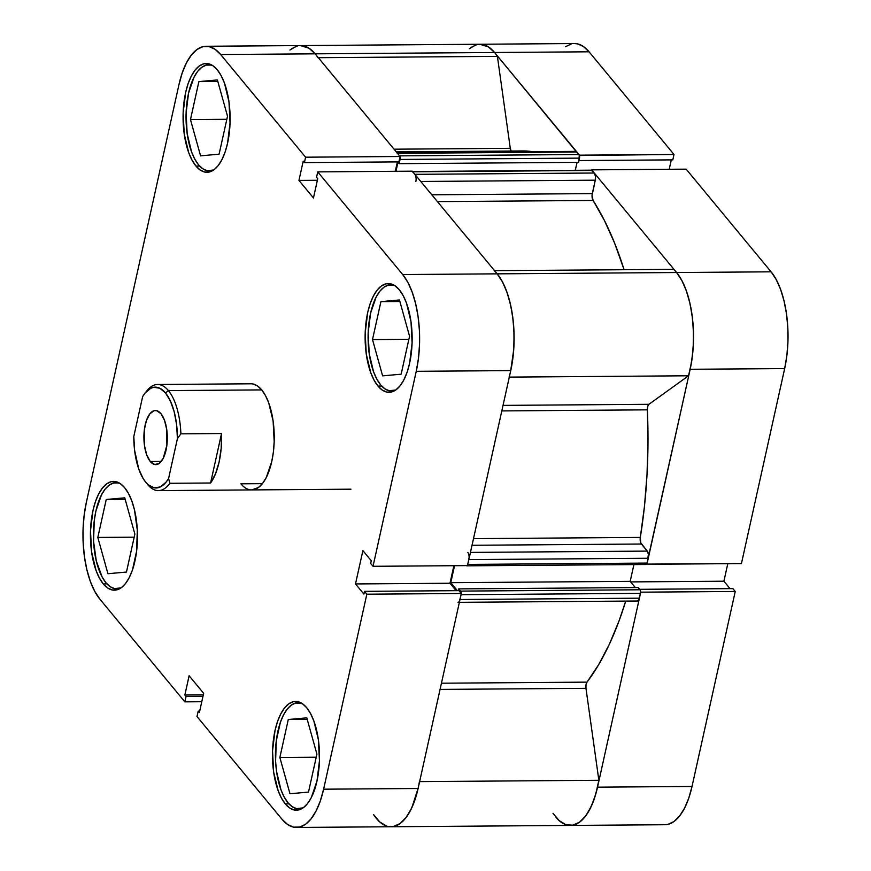 <?xml version="1.0" encoding="UTF-8"?>
<svg xmlns="http://www.w3.org/2000/svg" width="871" height="871" viewBox="0 0 871 871"><rect width="100%" height="100%" fill="white"/><g stroke="black" fill="none" stroke-linecap="round" stroke-linejoin="round"><path stroke-width="1.31" d="M380.627 384.862A53.066 22.951 89.6 0 1 368.673 325.264A53.066 22.951 89.6 0 1 390.644 284.85A53.066 22.951 89.6 0 1 395.02 285.797L390.469 283.772L385.864 283.837L381.356 285.982L377.132 290.13L373.354 296.107L370.164 303.685L367.671 312.591L365.189 332.94L366.266 354.04L370.763 372.701L374.084 380.192L377.97 386.06L381.65 386.027L377.97 386.06L382.271 390.077L386.811 392.092L391.417 392.026L395.924 389.881L400.148 385.744L403.926 379.756L407.127 372.178L409.61 363.272L412.092 342.924L411.014 321.824L406.517 303.162L403.197 295.672L399.31 289.803A54.394 23.517 89.6 0 1 411.558 350.893A54.394 23.517 89.6 0 1 389.043 392.32A54.394 23.517 89.6 0 1 377.97 386.06A54.394 23.517 89.6 0 1 365.722 324.97A54.394 23.517 89.6 0 1 388.237 283.543A54.394 23.517 89.6 0 1 399.31 289.803L395.009 285.786L392.821 285.078L388.324 285.144L383.926 287.234L379.81 291.273L376.12 297.109L370.578 313.19L368.15 333.038L369.206 353.637L373.583 371.83L376.838 379.146L380.627 384.862A53.066 22.951 89.6 0 0 391.427 390.981A53.066 22.951 89.6 0 0 395.793 389.968L389.239 390.752L384.819 388.793L380.627 384.862M287.985 802.746A53.066 22.951 89.6 0 1 276.031 743.148A53.066 22.951 89.6 0 1 298.002 702.734A53.066 22.951 89.6 0 1 302.379 703.67L295.683 703.017L291.284 705.118L287.169 709.157L283.478 714.993L280.364 722.386L276.303 740.709L275.595 761.33L276.564 771.521L280.941 789.714L284.186 797.019L287.985 802.746A53.066 22.951 89.6 0 0 298.786 808.865A53.066 22.951 89.6 0 0 303.152 807.853L296.597 808.636L292.177 806.666L287.985 802.746M120.329 483.645L115.789 481.63L111.172 481.696L106.676 483.841L102.451 487.989L98.663 493.966L95.472 501.554L92.99 510.45L90.497 530.798L91.586 551.909L96.071 570.559L99.403 578.05L103.279 583.918A54.394 23.517 89.6 0 1 91.03 522.829A54.394 23.517 89.6 0 1 113.557 481.402A54.394 23.517 89.6 0 1 124.618 487.662A54.394 23.517 89.6 0 1 136.878 548.763A54.394 23.517 89.6 0 1 114.351 590.179A54.394 23.517 89.6 0 1 103.279 583.918L107.579 587.936L112.119 589.95L116.725 589.885L121.232 587.74L125.457 583.603L129.246 577.615L132.436 570.037L136.595 551.256L137.313 530.123L134.472 509.851L131.837 501.021L128.505 493.53L124.618 487.662L120.329 483.645L118.14 482.937L113.633 483.002L109.245 485.093L105.119 489.132L101.428 494.968L95.886 511.048L94.253 520.684L93.556 541.305L96.322 561.076L102.147 577.005L105.935 582.732L110.127 586.651L114.558 588.611L121.102 587.838A53.066 22.951 89.6 0 1 116.736 588.84A53.066 22.951 89.6 0 1 105.935 582.732A53.066 22.951 89.6 0 1 93.981 523.123A53.066 22.951 89.6 0 1 115.952 482.708A53.066 22.951 89.6 0 1 120.34 483.655M198.577 164.848A53.066 22.951 89.6 0 1 186.623 105.239A53.066 22.951 89.6 0 1 208.594 64.824A53.066 22.951 89.6 0 1 212.981 65.771L208.43 63.746L203.814 63.812L199.317 65.956L195.093 70.105L191.304 76.082L188.114 83.67L185.632 92.566L183.139 112.914L184.227 134.025L188.713 152.675L192.045 160.166L195.931 166.034L199.601 166.013L195.931 166.034L200.221 170.052L204.761 172.066L209.378 172.001L213.874 169.856L218.098 165.719L221.887 159.741L225.077 152.153L227.56 143.247L230.053 122.898L228.964 101.798L224.478 83.148L221.147 75.646L217.26 69.778A54.394 23.517 89.6 0 1 229.519 130.879A54.394 23.517 89.6 0 1 206.993 172.295A54.394 23.517 89.6 0 1 195.931 166.034A54.394 23.517 89.6 0 1 183.672 104.945A54.394 23.517 89.6 0 1 206.198 63.518A54.394 23.517 89.6 0 1 217.26 69.778L212.97 65.761L210.782 65.053L206.275 65.118L201.887 67.209L197.761 71.248L194.07 77.084L188.539 93.164L186.111 113.023L187.167 133.611L191.544 151.804L194.788 159.121L198.577 164.848A53.066 22.951 89.6 0 0 209.378 170.956A53.066 22.951 89.6 0 0 213.743 169.954L207.2 170.727L202.769 168.767L198.577 164.848M285.329 803.944L289.009 803.911L285.329 803.944L289.618 807.961L294.169 809.976L298.775 809.91L303.282 807.765L307.507 803.617L311.285 797.64L316.968 781.156L319.45 760.808L318.372 739.697L313.876 721.046L310.555 713.556L306.668 707.688A54.394 23.517 89.6 0 1 318.917 768.777A54.394 23.517 89.6 0 1 296.401 810.204A54.394 23.517 89.6 0 1 285.329 803.944A54.394 23.517 89.6 0 1 273.08 742.843A54.394 23.517 89.6 0 1 295.596 701.427A54.394 23.517 89.6 0 1 306.668 707.688L302.368 703.67L297.828 701.656L293.222 701.721L288.715 703.866L284.49 708.003L280.712 713.991L277.511 721.569L275.029 730.475L272.547 750.824L273.625 771.924L278.121 790.585L281.442 798.076L285.329 803.944M103.279 583.918L106.959 583.897L103.279 583.918M251.577 489.927L258.404 487.542L262.519 483.503L266.21 477.667L271.752 461.586L273.385 451.951L274.18 441.739L273.124 421.139L268.736 402.946L265.492 395.63L261.703 389.903A53.066 22.951 89.6 0 1 273.657 449.512A53.066 22.951 89.6 0 1 251.686 489.927A53.066 22.951 89.6 0 1 240.886 483.819L262.4 483.655L240.886 483.819M390.872 826.753L394.149 826.361L400.083 823.541L405.646 818.076L410.622 810.204L414.836 800.22L418.102 788.495L461.336 593.489L366.843 594.196L323.609 789.191A71.64 30.975 89.6 0 1 296.532 827.45A71.64 30.975 89.6 0 1 281.943 819.197L196.998 716.528L198.196 711.128L199.383 712.565L203.651 693.316L189.127 675.765L184.859 695.014L186.046 696.452L184.848 701.852L99.904 599.183L94.787 591.453L90.399 581.578L86.926 569.95L84.487 557.015L83.191 543.254L83.061 529.22L84.128 515.425L86.338 502.415L178.98 84.531L182.257 72.805L186.459 62.821L191.446 54.938L197.009 49.484L202.943 46.664L209.007 46.577L214.995 49.233L220.646 54.525L315.139 53.828L400.094 156.497L305.59 157.194L220.646 54.525L305.59 157.194L304.404 162.594L303.217 161.157L298.949 180.406L313.462 197.957L317.73 178.707L316.543 177.27L317.741 171.881L402.696 274.55L407.813 282.269L412.19 292.144L415.663 303.772L418.102 316.706L419.408 330.468L419.528 344.513L418.461 358.297L416.251 371.307L373.028 566.302L467.52 565.606L510.744 370.611L416.251 371.307L373.028 566.302L370.676 563.461L371.275 560.739L362.891 550.603L355.499 583.94L363.882 594.076L364.492 591.355L366.843 594.196L323.609 789.191L320.343 800.917L316.129 810.901L311.154 818.784L305.59 824.238L299.657 827.058L293.581 827.145L287.604 824.499L281.943 819.197L196.998 716.528L198.196 711.128L199.699 711.117L198.196 711.128L199.383 712.565L203.651 693.316L189.127 675.765L184.859 695.014L203.302 694.873L184.859 695.014L186.046 696.452L202.987 696.321L186.046 696.452L184.848 701.852L99.904 599.183A71.64 30.975 89.6 0 1 86.338 502.415L178.98 84.531A71.64 30.975 89.6 0 1 206.068 46.272A71.64 30.975 89.6 0 1 220.646 54.525L315.139 53.828L309.488 48.526L303.5 45.88L300.408 45.575L309.085 48.264L315.139 53.828A71.64 30.975 -90.4 0 0 300.56 45.575A71.64 30.975 89.6 0 1 315.139 53.828A71.64 30.975 89.6 0 1 317.98 57.704A71.64 30.975 -90.4 0 0 315.139 53.828L494.565 52.5L579.433 155.495L674.002 154.472L589.057 51.803L583.396 46.501L577.419 43.855L574.327 43.55M146.099 391.808A53.066 22.951 89.6 0 1 157.607 384.492L250.902 383.795A53.066 22.951 89.6 0 1 261.703 389.903L257.511 385.984L253.091 384.024M419.43 781.614A71.64 30.975 89.6 0 1 391.025 826.753A71.64 30.975 -90.4 0 0 418.102 788.495L323.609 789.191L418.102 788.495L461.336 593.489L458.984 590.647L364.492 591.355L363.882 594.076L355.499 583.94L449.991 583.243L453.878 565.704L449.991 583.243L456.143 590.669L449.991 583.243L355.499 583.94L362.891 550.603L371.275 560.739L370.676 563.461L373.028 566.302L467.52 565.606L510.744 370.611L512.954 357.6L514.021 343.805L513.901 329.771L512.594 316.01L510.156 303.075L506.682 291.447L502.306 281.573L497.189 273.842L412.244 171.173L497.189 273.842L402.696 274.55L317.741 171.881L412.244 171.173L317.741 171.881L316.543 177.27L317.73 178.707L313.462 197.957L298.949 180.406L317.392 180.275L298.949 180.406L303.217 161.157L304.404 162.594L398.896 161.897L400.094 156.497L315.139 53.828L494.565 52.5L579.509 155.169L674.002 154.472L589.057 51.803L494.565 52.5L589.057 51.803A71.64 30.975 -90.4 0 0 574.468 43.55L479.975 44.247A71.64 30.975 89.6 0 1 494.565 52.5L488.511 46.936L479.823 44.247M395.303 171.304L397.383 161.908L395.303 171.304M297.436 45.967L291.502 48.787M201.789 701.721L184.848 701.852L201.789 701.721M416.251 371.307L510.744 370.611A71.64 30.975 -90.4 0 0 497.189 273.842L402.696 274.55A71.64 30.975 89.6 0 1 416.251 371.307M458.984 590.647L461.336 593.489L366.843 594.196L364.492 591.355L458.984 590.647M400.094 156.497L398.896 161.897L304.404 162.594L305.59 157.194L400.094 156.497M219.1 154.167L227.516 116.224L217.402 79.936L198.882 81.613L217.826 81.471L198.882 81.613L190.466 119.567L226.83 119.294L190.466 119.567L200.57 155.844L219.1 154.167L227.516 116.224L217.402 79.936L198.882 81.613L190.466 119.567L200.57 155.844L219.1 154.167M126.458 572.051L134.874 534.108L124.76 497.82L106.229 499.497L125.184 499.355L106.229 499.497L97.824 537.44L134.188 537.178L97.824 537.44L107.928 573.728L126.458 572.051L134.874 534.108L124.76 497.82L106.229 499.497L97.824 537.44L107.928 573.728L126.458 572.051M308.497 792.077L316.913 754.123L306.799 717.846L288.279 719.511L307.234 719.381L288.279 719.511L279.863 757.465L316.238 757.204L279.863 757.465L289.978 793.753L308.497 792.077L316.913 754.123L306.799 717.846L288.279 719.511L279.863 757.465L289.978 793.753L308.497 792.077M401.139 374.192L409.555 336.239L399.451 299.962L380.921 301.638L399.876 301.497L380.921 301.638L372.505 339.581L408.88 339.32L372.505 339.581L382.619 375.869L401.139 374.192L409.555 336.239L399.451 299.962L380.921 301.638L372.505 339.581L382.619 375.869L401.139 374.192M686.152 169.148L591.659 169.856L676.604 272.525L771.096 271.817L686.152 169.148L591.659 169.856L676.604 272.525L681.721 280.244L686.098 290.119L689.582 301.747L692.02 314.681L693.316 328.443L693.447 342.488L692.38 356.272L690.17 369.282L646.794 564.103L741.428 563.581L784.662 368.585L786.872 355.575L787.939 341.78L787.809 327.746L786.513 313.985L784.074 301.05L780.601 289.422L776.213 279.547L771.096 271.817L686.152 169.148M664.791 824.728L668.057 824.336L673.991 821.516L679.554 816.062L684.541 808.179L688.743 798.195L692.02 786.469L735.244 591.474L640.751 592.171L597.528 787.166L692.02 786.469L735.244 591.474L732.892 588.622L639.597 589.319L732.892 588.622L735.244 591.474L640.751 592.171L597.528 787.166L594.251 798.892L590.048 808.876L585.062 816.758L579.498 822.213L573.564 825.033L570.287 825.425M669.211 169.279L671.301 159.883L669.211 169.279M672.804 159.872L674.002 154.472L672.804 159.872L578.943 160.558L672.804 159.872M571.343 43.942L565.41 46.762M730.05 588.644L723.91 581.218L727.797 563.679L723.91 581.218L730.05 588.644M470.917 47.459L476.851 44.639L482.926 44.552L488.903 47.208L494.565 52.5A71.64 30.975 -90.4 0 0 479.975 44.247L206.068 46.272M741.428 563.581L784.662 368.585L690.17 369.282L646.935 564.277L741.428 563.581M771.096 271.817L676.604 272.525A71.64 30.975 89.6 0 1 690.17 369.282L784.662 368.585A71.64 30.975 -90.4 0 0 771.096 271.817M553.02 813.296L559.182 820.645L565.867 824.674L572.748 825.207L579.498 822.213L585.769 815.833L591.257 806.383L595.699 794.341L598.856 780.285A71.64 30.975 -90.4 0 1 570.44 825.425L664.932 824.728A71.64 30.975 -90.4 0 0 692.02 786.469L597.528 787.166A71.64 30.975 89.6 0 1 570.44 825.425A71.64 30.975 89.6 0 1 555.861 817.172M630.637 581.904L723.91 581.218L630.637 581.904M157.607 384.492A53.066 22.951 89.6 0 1 168.408 390.6L261.703 389.903L168.408 390.6A53.066 22.951 -90.4 0 0 146.644 391.068L144.826 393.409A50.409 21.797 89.6 0 1 165.501 392.963L168.408 390.6A53.066 22.951 89.6 0 1 180.874 433.834L221.539 433.529A53.066 22.951 89.6 0 1 210.575 483.002L169.899 483.296A53.066 22.951 89.6 0 1 158.391 490.613A53.066 22.951 89.6 0 1 147.591 484.505A53.066 22.951 -90.4 0 0 169.899 483.296L168.582 478.506A50.409 21.797 89.6 0 1 145.479 481.881A50.409 21.797 89.6 0 1 133.807 436.48L142.637 396.632A50.409 21.797 89.6 0 1 144.826 393.409M150.302 461.51A27.066 11.704 89.6 0 1 144.205 431.112A27.066 11.704 89.6 0 1 155.408 410.502A27.066 11.704 89.6 0 1 160.917 413.627L156.519 410.622L154.221 410.655L149.877 413.779L146.415 420.53L144.336 429.871L144.477 445.582L146.709 454.869L150.302 461.51L154.69 464.515L159.23 463.416L163.215 458.386L166.873 445.266L166.742 429.555L164.499 420.268L160.917 413.627A27.066 11.704 89.6 0 1 167.014 444.025A27.066 11.704 89.6 0 1 155.811 464.635A27.066 11.704 89.6 0 1 150.302 461.51L161.266 461.434L150.302 461.51M145.479 481.881L147.341 484.2A53.066 22.951 -90.4 0 0 147.591 484.505M165.501 392.963L170.433 401.085L174.244 411.983L176.628 424.841L177.412 438.657L168.582 478.506L166.034 482.175L160.406 486.9L154.407 487.858L148.495 484.995L145.718 482.175L143.127 478.506L138.718 468.903L134.591 450.296L133.807 436.48L142.637 396.632L145.185 392.963L150.814 388.237L153.797 387.279L159.807 388.237L165.501 392.963A50.409 21.797 89.6 0 1 177.412 438.657L180.874 433.834A53.066 22.951 -90.4 0 0 168.408 390.6L165.501 392.963M168.582 478.506L177.412 438.657L180.874 433.834L221.539 433.529L210.575 483.002L169.899 483.296L168.582 478.506M210.575 483.002L215.485 473.889L219.122 461.968L221.19 448.173L221.539 433.529L210.575 483.002M645.661 564.19L646.532 564.375L647.207 563.08L648.405 554.228L647.262 551.103L640.751 542.84L640.305 537.418L473.497 538.648L640.305 537.418A283.892 122.767 -90.4 0 0 647.36 409.838L647.719 406.419L648.928 404.307L688.526 375.782L509.306 377.11L688.526 375.782A71.64 30.975 -90.4 0 0 676.604 272.525L497.189 273.842A71.64 30.975 89.6 0 1 509.11 377.11M318.351 57.693L497.395 56.375A71.64 30.975 -90.4 0 0 494.565 52.5A71.64 30.975 -90.4 0 1 497.395 56.375L510.286 148.331L497.395 56.375L318.351 57.693M415.565 175.648L414.857 174.342L594.272 173.013A5.302 2.297 -90.4 0 1 595.285 180.188L420.758 181.473L595.285 180.188L592.302 193.612L431.776 194.799L592.302 193.612A5.302 2.297 -90.4 0 0 593.086 200.461L604.322 220.298L614.534 242.933L624.093 269.716A283.892 122.767 -90.4 0 0 593.086 200.461L437.416 201.615L593.086 200.461L592.062 195.442L595.285 180.188L595.416 176.138L594.272 173.013L591.3 170.291M512.703 152.044L526.737 151.042L532.519 151.706A283.892 122.767 -90.4 0 0 523.112 150.944L396.272 151.881M586.989 682.135A283.892 122.767 -90.4 0 0 625.726 601.099L619.107 620.751L609.46 644.039L598.704 664.595L586.989 682.135A5.302 2.297 -90.4 0 0 585.965 688.33L585.998 684.791L586.989 682.135L441.445 683.212L586.989 682.135M510.667 370.959L513.738 349.434L514.075 334.486L513.063 319.657L510.744 305.59L507.205 292.917L502.621 282.171L497.189 273.842L676.604 272.525L682.047 280.854L686.631 291.589L690.159 304.262L692.478 318.329L693.49 333.158L693.153 348.117L691.476 362.532L688.526 375.782L648.928 404.307A5.302 2.297 -90.4 0 0 647.36 409.838L501.816 410.916L647.36 409.838L647.991 442.305L647.011 474.673L644.442 506.508L640.305 537.418A5.302 2.297 -90.4 0 0 641.415 544.027L647.262 551.103L470.449 552.41L647.262 551.103A5.302 2.297 -90.4 0 1 648.274 558.267L647.207 563.08L467.781 564.408L469.088 557.614M396.61 152.741L397.47 153.329L576.885 152A5.302 2.297 -90.4 0 0 575.807 151.391L396.392 152.719A5.302 2.297 89.6 0 1 397.47 153.329L399.571 155.865L578.986 154.537L399.571 155.865L397.47 153.329L576.885 152L578.986 154.537A2.657 1.143 -90.4 0 1 579.487 158.119L400.072 159.447L399.136 163.672L400.072 159.447L579.487 158.119L578.551 162.344L399.136 163.672L397.96 162.246L395.957 171.293L397.96 162.246L399.136 163.672L578.551 162.344L579.335 155.19L576.885 152L575.143 151.63M511.212 151.173L510.286 148.331L394.051 149.191L510.286 148.331A5.302 2.297 -90.4 0 0 511.135 151.031M475.631 44.987L469.371 48.678M598.856 780.285L585.965 688.33L598.856 780.285L419.626 781.614L598.856 780.285M637.202 600.99L638.868 599.781L640.61 592.367L640.337 590.429L638.149 587.555L458.723 588.883L458.331 590.658L458.723 588.883L638.149 587.555L639.989 589.776L460.563 591.104L458.723 588.883L460.563 591.104L639.989 589.776A2.657 1.143 -90.4 0 1 640.49 593.369L461.075 594.686L460.563 591.104A2.657 1.143 89.6 0 1 461.195 593.325M635.329 587.577L630.179 581.36L633.903 564.593L630.179 581.36L450.764 582.677L454.531 565.704L450.764 582.677L457.362 590.658L450.764 582.677L630.179 581.36L635.329 587.577M676.604 272.525A71.64 30.975 -90.4 0 0 673.61 269.357L494.565 270.674L673.61 269.357A71.64 30.975 -90.4 0 1 676.604 272.525M575.296 170.302L577.059 162.354L575.296 170.302M400.018 156.824A2.657 1.143 89.6 0 1 400.072 159.447L399.92 156.519M296.216 46.315L289.956 50.006M296.532 827.45L391.025 826.753A71.64 30.975 89.6 0 1 373.605 814.625L379.756 821.963L386.452 826.002M393.333 826.535L400.083 823.541L406.354 817.161L411.841 807.711L418.189 788.103M459.453 601.11L461.075 594.686L460.008 599.509L639.423 598.181L640.49 593.369L461.075 594.686M466.235 565.519L467.509 565.214L468.848 559.596L648.274 558.267L468.848 559.596A5.302 2.297 89.6 0 0 467.847 552.421M497.189 273.842A71.64 30.975 -90.4 0 0 494.195 270.674A71.64 30.975 89.6 0 1 497.189 273.842M415.859 181.506A5.302 2.297 89.6 0 0 414.857 174.342L594.272 173.013L592.182 170.476L412.756 171.805L414.857 174.342L412.331 171.511M648.928 404.307L503.035 405.385L648.928 404.307M440.073 689.407L585.965 688.33L440.073 689.407M472.028 545.279L641.415 544.027L472.028 545.279M459.376 602.329L637.42 601.012A5.302 2.297 -90.4 0 0 639.423 598.181L460.008 599.509A5.302 2.297 89.6 0 1 457.994 602.34M467.226 565.606A2.657 1.143 89.6 0 1 466.78 565.823L646.195 564.495A2.657 1.143 -90.4 0 0 647.207 563.08L467.781 564.408M592.182 170.476A2.657 1.143 -90.4 0 0 591.638 170.172L412.223 171.5A2.657 1.143 89.6 0 1 412.756 171.805L592.182 170.476M393.409 284.828L390.752 284.85M300.767 702.712L298.111 702.734M118.728 482.686L116.061 482.708M211.37 64.802L208.702 64.824M212.154 170.934L209.378 170.956M119.512 588.818L116.736 588.84M301.551 808.843L298.786 808.865M394.193 390.959L391.427 390.981M158.391 490.613L350.969 489.186M570.44 825.425L391.025 826.753"/></g></svg>
